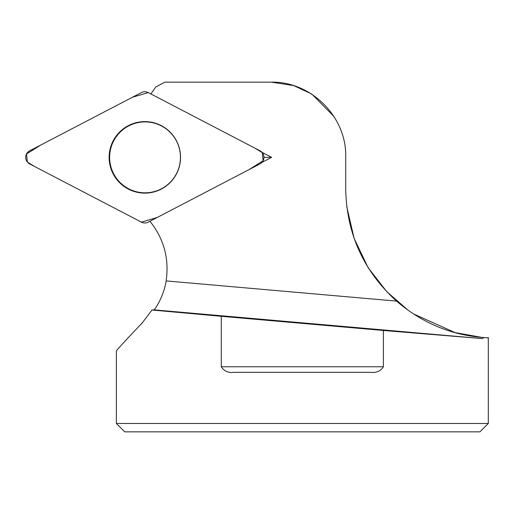 <?xml version="1.0" encoding="UTF-8"?>
<svg xmlns="http://www.w3.org/2000/svg" width="514" height="514" viewBox="0 0 514 514"><rect width="100%" height="100%" fill="white"/><g stroke="black" fill="none" stroke-linecap="round" stroke-linejoin="round"><path stroke-width="0.77" d="M150.859 93.94L155.774 87.001L164.898 82.15L271.328 82.15C311.086 81.321 346.545 116.774 345.716 156.539L345.716 189.133C346.609 233.735 363.552 271.058 396.525 301.101C421.519 322.509 449.853 334.588 481.522 337.338L454.986 332.564L413.481 313.913M261.999 152.337L271.623 157.348L261.999 162.36M116.363 423.465L124.741 431.85L479.915 431.85L488.3 423.465L116.363 423.465L116.363 351.03C116.562 350.188 125.21 340.788 142.301 322.831L152.009 310.006L154.084 309.858C154.444 309.993 163.786 296.874 166.15 280.92C169.331 258.703 163.934 238.811 149.947 221.264M155.774 87.001L164.878 82.15L271.328 82.15L293.7 85.581L311.343 93.831M488.3 337.467L488.3 423.465M488.3 337.936L484.079 337.563L482.119 338.591L383.393 330.47L383.393 366.758C380.553 371.179 376.319 373.036 370.684 372.335L233.973 372.335C228.344 373.042 224.104 371.179 221.271 366.758L221.271 316.303L152.009 310.006M346.764 206.776L354.172 238.496L368.043 267.524M368.178 267.743L386.734 291.637L408.289 310.385M221.271 316.303L383.393 330.47M484.079 337.563L481.522 337.338M334.113 116.646L312.159 94.364M263.965 157.348L271.623 157.348M180.453 157.355A35.453 35.415 -89.9 0 0 145.038 121.908A35.453 35.415 -89.9 0 0 109.63 157.361A35.453 35.415 -89.9 0 0 145.038 192.814A35.453 35.415 -89.9 0 0 180.453 157.355M259.994 150.801L148.231 92.565A7.382 7.369 -89.9 0 0 141.421 92.565L29.664 150.827A7.382 7.369 -89.9 0 0 29.671 163.921L141.434 222.151A7.382 7.369 -89.9 0 0 148.244 222.151L259.994 163.895A7.382 7.369 -89.9 0 0 259.994 150.801M109.122 157.361A35.755 35.71 -89.9 0 0 144.832 193.116A35.755 35.71 -89.9 0 0 180.542 157.355A35.755 35.71 -89.9 0 0 144.826 121.606A35.755 35.71 -89.9 0 0 109.122 157.361M141.408 222.138L157.233 217.467L248.725 169.768L263.136 160.741L262.281 152.652L254.995 148.199L148.25 92.578L132.432 97.255L40.934 144.948L26.529 153.975L27.383 162.071L34.663 166.523L141.408 222.138M166.15 280.92L396.525 301.101M154.084 309.858L482.119 338.591M221.271 366.758L383.393 366.758"/></g></svg>
